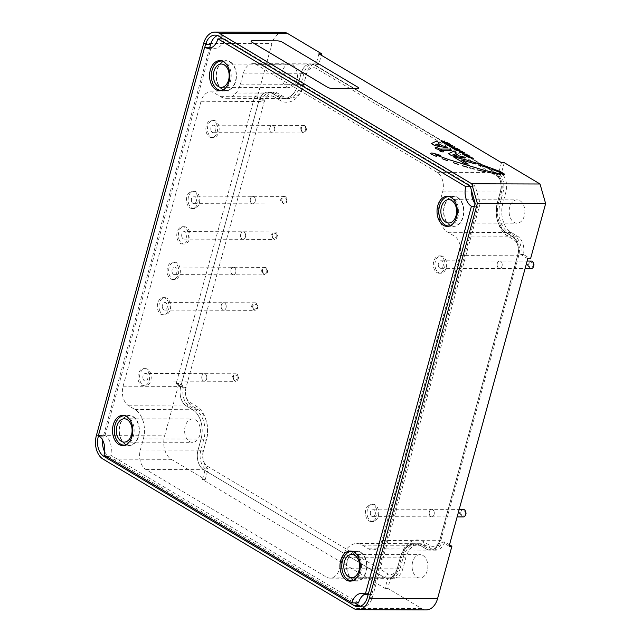 <?xml version="1.0" encoding="UTF-8"?>
<svg xmlns="http://www.w3.org/2000/svg" width="642" height="642" viewBox="0 0 642 642"><rect width="100%" height="100%" fill="white"/><g stroke="black" fill="none" stroke-linecap="round" stroke-linejoin="round"><path stroke-width="0.48" stroke-dasharray="3.21 2.41" d="M443.734 151.648A2.223 0.61 15.3 0 0 442.571 150.75A2.223 0.61 15.3 0 0 440.203 150.236A2.223 0.61 15.3 0 0 439.457 150.477M358.717 88.219A3.764 1.027 15.3 0 0 357.867 87.232L282.456 42.268A3.764 1.027 15.3 0 0 277.32 40.855L252.346 40.775A3.764 1.027 15.3 0 0 251.07 41.184M464.286 154.866C466.285 154.353 468.114 154.81 469.759 156.255M439.329 149.024A2.191 0.602 15.3 0 0 438.173 148.142A2.191 0.602 15.3 0 0 435.846 147.628A2.191 0.602 15.3 0 0 435.099 147.869M439.337 142.829L436.512 141.144L431.376 143.567M438.301 143.423L442.314 145.814L445.363 146.424L447.915 147.949M456.398 153.005L453.573 151.319L448.437 153.735M455.363 153.599L459.375 155.99L462.425 156.592L464.977 158.117M463.131 153.936L466.79 154.208M462.24 153.911L463.644 152.836M459.985 152.571L464.535 152.86M453.469 148.679L457.24 149.907M455.33 148.767L459.11 149.907M456.984 148.647L460.057 150.188M452.466 145.662L446.768 144.691M448.862 145.654L450.002 146.328M444.729 141.047L443.269 141.288C441.279 140.638 440.621 140.678 441.295 141.425M444.079 141.697L443.975 141.24L444.922 142.203L447.129 142.484M443.766 142.901L447.546 144.121M445.636 142.981L449.416 144.129M447.289 142.861L450.363 144.41M454.424 146.833L452.963 147.066C450.973 146.416 450.315 146.464 450.989 147.203M453.774 147.475L453.669 147.026L454.616 147.981L456.823 148.262M461.486 151.384L459.078 152.026M456.398 150.429L462.304 151.528M472.648 158.117L468.499 157.218M468.829 157.097L467.858 157.009M473.298 158.333L469.904 156.825M451.791 150.445L449.504 149.08L440.372 149.056M468.243 164.079L461.133 159.842M504.772 174.263L500.303 171.599L481.331 164.553L465.763 159.802L453.421 156.841M440.621 155.412L433.43 153.261L431.384 153.045L430.373 153.566M435.228 154.754L449.071 159.697L484.79 170.459L499.869 173.813L502.718 173.5M454.135 147.981L452.73 147.973L451.246 146.97M444.433 142.195L443.028 142.195L441.552 141.192M452.819 154.882L456.277 155.541M435.766 144.715L439.224 145.373M469.101 156.03L464.936 155.067M449.119 546.238L442.009 541.992A15.055 10.168 -89.8 0 1 432.933 550.154A15.055 10.168 -89.8 0 1 429.161 549.071L422.909 545.347A22.582 15.256 -89.8 0 0 417.252 543.71A22.582 15.256 -89.8 0 0 403.04 557.866L400.022 568.9L402.799 568.908A15.055 10.168 90.2 0 1 393.321 578.338A15.055 10.168 90.2 0 1 390.689 577.816L387.8 588.393L421.682 608.592A18.064 12.206 -89.8 0 0 426.208 609.9M318.93 53.816L316.041 64.385A15.055 10.168 -89.8 0 0 313.4 63.863A15.055 10.168 -89.8 0 0 303.931 73.3L300.913 84.335A22.582 15.256 -89.8 0 1 286.701 98.483A22.582 15.256 -89.8 0 1 281.036 96.854L274.792 93.13A15.055 10.168 -89.8 0 0 271.02 92.039A15.055 10.168 -89.8 0 0 261.944 100.2L254.834 95.963L176.173 383.491L183.283 387.728A15.055 10.168 -89.8 0 0 189.205 405.993L195.449 409.716A22.582 15.256 -89.8 0 1 203.859 439.096L200.842 450.13A15.055 10.168 -89.8 0 0 205.36 468.957L202.463 479.534L385.023 588.385L387.912 577.808A15.055 10.168 -89.8 0 0 390.553 578.33A15.055 10.168 -89.8 0 0 400.022 568.9M501.482 162.667L498.593 173.236L501.37 173.244A15.055 10.168 90.2 0 1 505.888 192.07L502.871 203.105A22.582 15.256 -89.8 0 0 511.281 232.484L517.524 236.208A15.055 10.168 90.2 0 1 523.439 254.473L530.557 258.718M527.78 258.71L520.67 254.465A15.055 10.168 -89.8 0 0 514.748 236.2L508.504 232.476A22.582 15.256 -89.8 0 1 500.094 203.097L503.111 192.062A15.055 10.168 -89.8 0 0 498.593 173.236M502.02 263.284A3.764 2.544 -89.8 0 0 499.685 260.981A3.764 2.544 -89.8 0 0 497.333 266.205A3.764 2.544 -89.8 0 0 499.661 268.508A3.764 2.544 -89.8 0 0 502.02 263.284A3.764 2.544 90.2 0 1 499.661 268.508A3.764 2.544 90.2 0 1 497.325 266.205A3.764 2.544 90.2 0 1 499.685 260.981A3.764 2.544 90.2 0 1 502.02 263.284M434.088 511.618A3.764 2.544 -89.8 0 0 431.753 509.315A3.764 2.544 -89.8 0 0 429.394 514.539A3.764 2.544 -89.8 0 0 431.729 516.842A3.764 2.544 -89.8 0 0 434.088 511.618A3.764 2.544 90.2 0 1 431.721 516.842A3.764 2.544 90.2 0 1 429.386 514.539A3.764 2.544 90.2 0 1 431.745 509.315A3.764 2.544 90.2 0 1 434.08 511.618M206.62 375.995A3.764 2.544 -89.8 0 0 204.284 373.692A3.764 2.544 -89.8 0 0 201.933 378.916A3.764 2.544 -89.8 0 0 204.26 381.22A3.764 2.544 -89.8 0 0 206.62 375.995A3.764 2.544 90.2 0 1 204.26 381.22A3.764 2.544 90.2 0 1 201.925 378.916A3.764 2.544 90.2 0 1 204.284 373.692A3.764 2.544 90.2 0 1 206.62 375.995M226.032 305.038A3.764 2.544 -89.8 0 0 223.697 302.735A3.764 2.544 -89.8 0 0 221.338 307.959A3.764 2.544 -89.8 0 0 223.673 310.263A3.764 2.544 -89.8 0 0 226.032 305.038A3.764 2.544 90.2 0 1 223.673 310.263A3.764 2.544 90.2 0 1 221.338 307.959A3.764 2.544 90.2 0 1 223.689 302.735A3.764 2.544 90.2 0 1 226.024 305.038M235.734 269.56A3.764 2.544 -89.8 0 0 233.407 267.257A3.764 2.544 -89.8 0 0 231.048 272.481A3.764 2.544 -89.8 0 0 233.383 274.784A3.764 2.544 -89.8 0 0 235.734 269.56A3.764 2.544 90.2 0 1 233.375 274.784A3.764 2.544 90.2 0 1 231.04 272.481A3.764 2.544 90.2 0 1 233.399 267.257A3.764 2.544 90.2 0 1 235.734 269.56M245.445 234.089A3.764 2.544 -89.8 0 0 243.109 231.786A3.764 2.544 -89.8 0 0 240.75 237.01A3.764 2.544 -89.8 0 0 243.085 239.314A3.764 2.544 -89.8 0 0 245.445 234.089A3.764 2.544 90.2 0 1 243.077 239.314A3.764 2.544 90.2 0 1 240.742 237.01A3.764 2.544 90.2 0 1 243.101 231.786A3.764 2.544 90.2 0 1 245.437 234.089M255.147 198.611A3.764 2.544 -89.8 0 0 252.812 196.308A3.764 2.544 -89.8 0 0 250.452 201.532A3.764 2.544 -89.8 0 0 252.787 203.835A3.764 2.544 -89.8 0 0 255.147 198.611A3.764 2.544 90.2 0 1 252.787 203.835A3.764 2.544 90.2 0 1 250.452 201.532A3.764 2.544 90.2 0 1 252.812 196.308A3.764 2.544 90.2 0 1 255.139 198.611M274.559 127.654A3.764 2.544 -89.8 0 0 272.224 125.35A3.764 2.544 -89.8 0 0 269.865 130.575A3.764 2.544 -89.8 0 0 272.2 132.878A3.764 2.544 -89.8 0 0 274.559 127.654M520.67 254.465L523.439 254.473M316.041 64.385L318.809 64.393L321.321 55.236M283.291 32.317A18.064 12.206 -89.8 0 0 271.927 43.632L257.611 95.971L264.721 100.208A15.055 10.168 90.2 0 1 273.797 92.047A15.055 10.168 90.2 0 1 277.569 93.138L283.812 96.862A22.582 15.256 -89.8 0 0 289.478 98.491A22.582 15.256 -89.8 0 0 303.682 84.343L306.707 73.308A15.055 10.168 90.2 0 1 316.177 63.871A15.055 10.168 90.2 0 1 318.809 64.393M385.023 588.385L387.8 588.393M171.358 459.335L205.239 479.542L208.136 468.965A15.055 10.168 90.2 0 1 203.61 450.138L206.636 439.104A22.582 15.256 -89.8 0 0 198.226 409.724L191.982 406.001A15.055 10.168 90.2 0 1 186.06 387.736L178.949 383.499L164.633 435.83A18.064 12.206 -89.8 0 0 171.358 459.335L103.089 459.126M202.463 479.534L205.239 479.542M176.173 383.491L178.949 383.499M254.834 95.963L257.611 95.971M422.918 555.474A11.668 7.881 90.2 0 1 427.692 568.531A11.668 7.881 90.2 0 1 419.916 577.969A11.668 7.881 90.2 0 1 412.076 566.276A11.668 7.881 90.2 0 1 419.996 554.632A11.668 7.881 90.2 0 1 422.918 555.474M449.504 544.817L444.786 542A15.055 10.168 90.2 0 1 435.709 550.162A15.055 10.168 90.2 0 1 431.93 549.079L425.686 545.355A22.582 15.256 -89.8 0 0 420.028 543.718A22.582 15.256 -89.8 0 0 405.816 557.874L402.799 568.908M442.009 541.992L444.786 542M387.912 577.808L390.689 577.816M292.503 65.083A11.668 7.881 90.2 0 1 297.278 78.139A11.668 7.881 90.2 0 1 289.51 87.577A11.668 7.881 90.2 0 1 281.661 75.884A11.668 7.881 90.2 0 1 289.582 64.24A11.668 7.881 90.2 0 1 292.503 65.083M261.944 100.2L264.721 100.208M195.457 419.852A11.668 7.881 90.2 0 1 200.224 432.909A11.668 7.881 90.2 0 1 192.456 442.346A11.668 7.881 90.2 0 1 184.607 430.654A11.668 7.881 90.2 0 1 192.528 419.009A11.668 7.881 90.2 0 1 195.457 419.852M205.36 468.957L208.136 468.965M183.283 387.728L186.06 387.736M519.972 200.713A11.668 7.881 90.2 0 1 524.739 213.77A11.668 7.881 90.2 0 1 516.971 223.207A11.668 7.881 90.2 0 1 509.122 211.515A11.668 7.881 90.2 0 1 517.043 199.871A11.668 7.881 90.2 0 1 519.972 200.713M504.259 162.675L501.37 173.244M204.814 47.211L98.571 435.581M360.451 606.225A15.055 10.168 -89.8 0 0 362.947 606.69A15.055 10.168 -89.8 0 0 372.424 597.253L480.16 203.426L475.216 186.132L223.785 36.217A15.055 10.168 -89.8 0 0 220.013 35.125A15.055 10.168 -89.8 0 0 217.51 35.583M475.216 186.132L470.217 186.116M480.16 203.426L475.168 203.41M104.67 451.695A15.055 10.168 -89.8 0 0 108.851 456.35L354.673 602.918M209.806 47.227L103.242 436.761A15.055 10.168 -89.8 0 0 102.616 440.147M449.657 196.701A14.678 9.919 90.2 0 1 458.661 211.354A14.678 9.919 90.2 0 1 449.561 225.952M450.01 224.957A14.678 9.919 90.2 0 1 444.007 208.53A14.678 9.919 90.2 0 1 453.782 196.661A14.678 9.919 90.2 0 1 463.652 211.37A14.678 9.919 90.2 0 1 453.693 226.016A14.678 9.919 90.2 0 1 450.01 224.957M125.142 415.839A14.678 9.919 90.2 0 1 134.146 430.493A14.678 9.919 90.2 0 1 125.046 445.091M125.495 444.095A14.678 9.919 90.2 0 1 119.492 427.676A14.678 9.919 90.2 0 1 129.267 415.799A14.678 9.919 90.2 0 1 139.137 430.509A14.678 9.919 90.2 0 1 129.178 445.155A14.678 9.919 90.2 0 1 125.495 444.095M133.046 416.514A15.055 10.168 90.2 0 1 139.202 433.358A15.055 10.168 90.2 0 1 129.178 445.532A15.055 10.168 90.2 0 1 119.051 430.445A15.055 10.168 90.2 0 1 129.267 415.422A15.055 10.168 90.2 0 1 133.046 416.514M230.093 61.744A15.055 10.168 90.2 0 1 236.256 78.589A15.055 10.168 90.2 0 1 226.225 90.771A15.055 10.168 90.2 0 1 216.105 75.684A15.055 10.168 90.2 0 1 226.321 60.661A15.055 10.168 90.2 0 1 230.093 61.744M360.507 552.136A15.055 10.168 90.2 0 1 366.662 568.981A15.055 10.168 90.2 0 1 356.639 581.162A15.055 10.168 90.2 0 1 346.511 566.075A15.055 10.168 90.2 0 1 356.735 551.053A15.055 10.168 90.2 0 1 360.507 552.136M457.561 197.375A15.055 10.168 90.2 0 1 463.717 214.219A15.055 10.168 90.2 0 1 453.693 226.393A15.055 10.168 90.2 0 1 443.566 211.306A15.055 10.168 90.2 0 1 453.782 196.283A15.055 10.168 90.2 0 1 457.561 197.375M474.382 206.291L477.977 206.299A15.055 10.168 90.2 0 1 475.096 203.674M470.385 186.702L472.376 186.71L224.451 38.889A15.055 10.168 90.2 0 1 214.982 48.319A15.055 10.168 90.2 0 1 211.708 47.508M471.661 191.155A15.055 10.168 90.2 0 1 472.376 186.71M368.155 594.572L371.758 594.588L477.977 206.299M364.704 594.283A15.055 10.168 90.2 0 1 367.978 593.497A15.055 10.168 90.2 0 1 371.758 594.588M104.036 455.09L110.585 455.106L358.509 602.934M98.435 435.501L104.983 435.517A15.055 10.168 90.2 0 1 110.585 455.106M211.202 47.235L104.983 435.517M223.296 38.881L224.451 38.889M222.188 61.078A14.678 9.919 90.2 0 1 231.2 75.732A14.678 9.919 90.2 0 1 222.1 90.321M222.549 89.334A14.678 9.919 90.2 0 1 216.547 72.907A14.678 9.919 90.2 0 1 226.321 61.03A14.678 9.919 90.2 0 1 236.192 75.748A14.678 9.919 90.2 0 1 226.233 90.394A14.678 9.919 90.2 0 1 222.549 89.334M352.602 551.47A14.678 9.919 90.2 0 1 361.607 566.124A14.678 9.919 90.2 0 1 352.514 580.713M352.964 579.726A14.678 9.919 90.2 0 1 346.953 563.299A14.678 9.919 90.2 0 1 356.727 551.422A14.678 9.919 90.2 0 1 366.606 566.14A14.678 9.919 90.2 0 1 356.639 580.785A14.678 9.919 90.2 0 1 352.964 579.726M528.912 266.302A3.764 2.544 90.2 0 1 531.271 261.077C527.949 262.867 526.817 264.488 527.893 265.957L531.247 268.605A3.764 2.544 90.2 0 1 528.912 266.302M533.767 264.231A0.754 0.506 -89.8 0 0 533.004 265.138A0.754 0.506 -89.8 0 0 533.759 265.467M460.972 514.635A3.764 2.544 90.2 0 1 463.331 509.411C460.009 511.201 458.886 512.83 459.953 514.29L463.307 516.938A3.764 2.544 90.2 0 1 460.972 514.635M465.827 512.565A0.754 0.506 -89.8 0 0 465.073 513.48A0.754 0.506 -89.8 0 0 465.827 513.809M233.511 379.013A3.764 2.544 90.2 0 1 235.871 373.788A3.764 2.544 90.2 0 1 238.399 377.56A3.764 2.544 90.2 0 1 235.847 381.316A3.764 2.544 90.2 0 1 233.511 379.013M237.604 377.849A0.754 0.506 -89.8 0 0 238.479 378.01A0.754 0.506 -89.8 0 0 238.142 376.814A0.754 0.506 -89.8 0 0 237.604 377.849M252.924 308.056A3.764 2.544 90.2 0 1 255.275 302.831A3.764 2.544 90.2 0 1 257.811 306.603A3.764 2.544 90.2 0 1 255.251 310.359A3.764 2.544 90.2 0 1 252.924 308.056M257.017 306.9A0.754 0.506 -89.8 0 0 257.891 307.061A0.754 0.506 -89.8 0 0 257.554 305.857A0.754 0.506 -89.8 0 0 257.017 306.9M262.626 272.585A3.764 2.544 90.2 0 1 264.986 267.361A3.764 2.544 90.2 0 1 267.513 271.133A3.764 2.544 90.2 0 1 264.961 274.888A3.764 2.544 90.2 0 1 262.626 272.585M266.719 271.422A0.754 0.506 -89.8 0 0 267.594 271.582A0.754 0.506 -89.8 0 0 267.257 270.378A0.754 0.506 -89.8 0 0 266.719 271.422M272.328 237.107A3.764 2.544 90.2 0 1 274.688 231.882A3.764 2.544 90.2 0 1 277.224 235.654A3.764 2.544 90.2 0 1 274.664 239.41A3.764 2.544 90.2 0 1 272.328 237.107M276.429 235.943A0.754 0.506 -89.8 0 0 277.304 236.104A0.754 0.506 -89.8 0 0 276.959 234.908A0.754 0.506 -89.8 0 0 276.429 235.943M282.039 201.628A3.764 2.544 90.2 0 1 284.39 196.404A3.764 2.544 90.2 0 1 286.926 200.176A3.764 2.544 90.2 0 1 284.374 203.931A3.764 2.544 90.2 0 1 282.039 201.628M286.131 200.465A0.754 0.506 -89.8 0 0 287.006 200.633A0.754 0.506 -89.8 0 0 286.669 199.429A0.754 0.506 -89.8 0 0 286.131 200.465M301.443 130.679A3.764 2.544 90.2 0 1 303.802 125.455A3.764 2.544 90.2 0 1 306.338 129.227A3.764 2.544 90.2 0 1 303.778 132.982A3.764 2.544 90.2 0 1 301.443 130.679M305.544 129.515A0.754 0.506 -89.8 0 0 306.419 129.676A0.754 0.506 -89.8 0 0 306.073 128.472A0.754 0.506 -89.8 0 0 305.544 129.515M273.829 96.629L280.072 100.353A26.354 17.807 -89.8 0 0 303.265 85.739L306.282 74.705A11.283 7.624 90.2 0 1 316.217 68.453L496.547 175.972A11.283 7.624 90.2 0 1 500.744 190.658L497.727 201.692A26.354 17.807 -89.8 0 0 507.541 235.975L513.785 239.699A11.283 7.624 90.2 0 1 517.99 254.384L440.035 539.312A11.283 7.624 90.2 0 1 430.108 545.572L423.864 541.848A26.354 17.807 -89.8 0 0 400.672 556.453L397.655 567.488A11.283 7.624 90.2 0 1 387.728 573.747L207.398 466.22A11.283 7.624 90.2 0 1 203.193 451.543L206.21 440.508A26.354 17.807 -89.8 0 0 196.404 406.217L190.152 402.494A11.283 7.624 90.2 0 1 185.955 387.816L263.902 102.88A11.283 7.624 90.2 0 1 273.829 96.629A3.764 2.576 120.8 0 0 272.986 93.387A3.764 2.576 120.8 0 0 272.015 93.13L278.211 96.846A22.582 15.256 -89.8 0 0 283.868 98.475A22.582 15.256 -89.8 0 0 298.081 84.327L301.098 73.292A15.055 10.168 90.2 0 1 310.576 63.855A15.055 10.168 90.2 0 1 314.347 64.946L494.677 172.465A15.055 10.168 90.2 0 1 500.278 192.054L497.261 203.089A22.582 15.256 -89.8 0 0 505.671 232.468L511.915 236.192A15.055 10.168 90.2 0 1 517.524 255.781L439.577 540.708A15.055 10.168 90.2 0 1 430.1 550.146A15.055 10.168 90.2 0 1 426.328 549.054L420.085 545.331A22.582 15.256 -89.8 0 0 414.419 543.702A22.582 15.256 -89.8 0 0 400.207 557.85L397.189 568.884A15.055 10.168 90.2 0 1 387.72 578.322A15.055 10.168 90.2 0 1 383.948 577.238L203.61 469.711A15.055 10.168 90.2 0 1 198.009 450.122L201.026 439.088A22.582 15.256 -89.8 0 0 192.616 409.708L186.373 405.985A15.055 10.168 90.2 0 1 180.771 386.396L258.718 101.468A15.055 10.168 90.2 0 1 268.187 92.031A15.055 10.168 90.2 0 1 271.967 93.122A15.047 10.168 -89.8 0 0 268.187 92.039A15.047 10.168 -89.8 0 0 258.718 101.468L180.771 386.396A15.047 10.168 -89.8 0 0 186.373 405.977L192.624 409.7A22.59 15.264 90.2 0 1 201.034 439.096L198.017 450.13A15.047 10.168 -89.8 0 0 203.618 469.703L383.948 577.23A15.047 10.168 -89.8 0 0 387.72 578.314A15.047 10.168 -89.8 0 0 397.189 568.884L400.207 557.85A22.59 15.264 90.2 0 1 414.419 543.694A22.59 15.264 90.2 0 1 420.085 545.331L426.328 549.054A15.047 10.168 -89.8 0 0 430.1 550.138A15.047 10.168 -89.8 0 0 439.569 540.708L517.516 255.781A15.047 10.168 -89.8 0 0 511.915 236.2L505.671 232.476A22.59 15.264 90.2 0 1 497.261 203.089L500.278 192.054A15.047 10.168 -89.8 0 0 494.677 172.473L314.347 64.954A15.047 10.168 -89.8 0 0 310.576 63.863A15.047 10.168 -89.8 0 0 301.106 73.292L298.089 84.327A22.59 15.264 90.2 0 1 283.868 98.483A22.59 15.264 90.2 0 1 278.211 96.854L271.959 93.13L214.3 92.938L220.543 96.661A22.582 15.256 -89.8 0 0 226.201 98.298A22.582 15.256 -89.8 0 0 240.413 84.142L243.43 73.108A15.055 10.168 90.2 0 1 252.908 63.678A15.055 10.168 90.2 0 1 256.68 64.762L437.009 172.289A15.055 10.168 90.2 0 1 442.619 191.878L439.601 202.912A22.582 15.256 -89.8 0 0 448.004 232.292L454.255 236.015A15.055 10.168 90.2 0 1 459.857 255.604L381.91 540.532A15.055 10.168 90.2 0 1 372.432 549.969A15.055 10.168 90.2 0 1 368.66 548.878L362.417 545.154A22.582 15.256 -89.8 0 0 356.759 543.525A22.582 15.256 -89.8 0 0 342.547 557.673L339.53 568.708A15.055 10.168 90.2 0 1 330.052 578.145A15.055 10.168 90.2 0 1 326.28 577.054L145.951 469.535A15.055 10.168 90.2 0 1 140.341 449.946L143.359 438.911A22.582 15.256 -89.8 0 0 134.956 409.532L128.705 405.8A15.055 10.168 90.2 0 1 123.103 386.219L201.05 101.284A15.055 10.168 90.2 0 1 210.528 91.854A15.055 10.168 90.2 0 1 214.3 92.938M210.977 130.39A3.764 2.544 -89.8 0 0 213.313 132.693A3.764 2.544 -89.8 0 0 215.873 128.938A3.764 2.544 -89.8 0 0 213.337 125.166A3.764 2.544 -89.8 0 0 210.977 130.39M274.551 127.654A3.764 2.544 90.2 0 1 272.192 132.878A3.764 2.544 90.2 0 1 269.865 130.575A3.764 2.544 90.2 0 1 272.216 125.35A3.764 2.544 90.2 0 1 274.551 127.654M191.573 201.347A3.764 2.544 -89.8 0 0 193.908 203.65A3.764 2.544 -89.8 0 0 196.46 199.895A3.764 2.544 -89.8 0 0 193.924 196.123A3.764 2.544 -89.8 0 0 191.573 201.347M181.863 236.826A3.764 2.544 -89.8 0 0 184.198 239.129A3.764 2.544 -89.8 0 0 186.75 235.373A3.764 2.544 -89.8 0 0 184.222 231.602A3.764 2.544 -89.8 0 0 181.863 236.826M172.16 272.296A3.764 2.544 -89.8 0 0 174.496 274.599A3.764 2.544 -89.8 0 0 177.048 270.844A3.764 2.544 -89.8 0 0 174.52 267.072A3.764 2.544 -89.8 0 0 172.16 272.296M162.45 307.775A3.764 2.544 -89.8 0 0 164.785 310.078A3.764 2.544 -89.8 0 0 167.345 306.322A3.764 2.544 -89.8 0 0 164.809 302.551A3.764 2.544 -89.8 0 0 162.45 307.775M143.046 378.732A3.764 2.544 -89.8 0 0 145.381 381.035A3.764 2.544 -89.8 0 0 147.933 377.279A3.764 2.544 -89.8 0 0 145.405 373.508A3.764 2.544 -89.8 0 0 143.046 378.732M370.506 514.354A3.764 2.544 -89.8 0 0 372.841 516.658A3.764 2.544 -89.8 0 0 375.393 512.902A3.764 2.544 -89.8 0 0 372.866 509.13A3.764 2.544 -89.8 0 0 370.506 514.354M438.446 266.021A3.764 2.544 -89.8 0 0 440.781 268.324A3.764 2.544 -89.8 0 0 443.333 264.568A3.764 2.544 -89.8 0 0 440.805 260.796A3.764 2.544 -89.8 0 0 438.446 266.021M207.928 132.292A8.659 5.85 -89.8 0 0 213.296 137.589A8.659 5.85 -89.8 0 0 219.179 128.954A8.659 5.85 -89.8 0 0 213.353 120.279A8.659 5.85 -89.8 0 0 207.928 132.292M217.116 125.567A8.659 5.85 -89.8 0 0 211.748 120.271A8.659 5.85 -89.8 0 0 206.323 132.284A8.659 5.85 -89.8 0 0 211.691 137.589A8.659 5.85 -89.8 0 0 217.116 125.567M188.523 203.249A8.659 5.85 -89.8 0 0 193.892 208.546A8.659 5.85 -89.8 0 0 199.766 199.903A8.659 5.85 -89.8 0 0 193.94 191.228A8.659 5.85 -89.8 0 0 188.523 203.249M197.704 196.524A8.659 5.85 -89.8 0 0 192.335 191.228A8.659 5.85 -89.8 0 0 186.91 203.241A8.659 5.85 -89.8 0 0 192.279 208.538A8.659 5.85 -89.8 0 0 197.704 196.524M178.813 238.72A8.659 5.85 -89.8 0 0 184.182 244.016A8.659 5.85 -89.8 0 0 190.056 235.381A8.659 5.85 -89.8 0 0 184.238 226.706A8.659 5.85 -89.8 0 0 178.813 238.72M187.994 231.995A8.659 5.85 -89.8 0 0 182.625 226.698A8.659 5.85 -89.8 0 0 177.208 238.72A8.659 5.85 -89.8 0 0 182.577 244.016A8.659 5.85 -89.8 0 0 187.994 231.995M169.111 274.198A8.659 5.85 -89.8 0 0 174.48 279.495A8.659 5.85 -89.8 0 0 180.354 270.86A8.659 5.85 -89.8 0 0 174.536 262.185A8.659 5.85 -89.8 0 0 169.111 274.198M178.291 267.473A8.659 5.85 -89.8 0 0 172.923 262.177A8.659 5.85 -89.8 0 0 167.498 274.19A8.659 5.85 -89.8 0 0 172.867 279.495A8.659 5.85 -89.8 0 0 178.291 267.473M159.401 309.677A8.659 5.85 -89.8 0 0 164.769 314.973A8.659 5.85 -89.8 0 0 170.652 306.33A8.659 5.85 -89.8 0 0 164.825 297.655A8.659 5.85 -89.8 0 0 159.401 309.677M168.589 302.952A8.659 5.85 -89.8 0 0 163.22 297.655A8.659 5.85 -89.8 0 0 157.796 309.669A8.659 5.85 -89.8 0 0 163.164 314.965A8.659 5.85 -89.8 0 0 168.589 302.952M139.996 380.626A8.659 5.85 -89.8 0 0 145.365 385.922A8.659 5.85 -89.8 0 0 151.239 377.287A8.659 5.85 -89.8 0 0 145.413 368.612A8.659 5.85 -89.8 0 0 139.996 380.626M149.177 373.901A8.659 5.85 -89.8 0 0 143.808 368.604A8.659 5.85 -89.8 0 0 138.383 380.626A8.659 5.85 -89.8 0 0 143.752 385.922A8.659 5.85 -89.8 0 0 149.177 373.901M367.457 516.256A8.659 5.85 -89.8 0 0 372.825 521.553A8.659 5.85 -89.8 0 0 378.7 512.91A8.659 5.85 -89.8 0 0 372.882 504.235A8.659 5.85 -89.8 0 0 367.457 516.256M376.637 509.531A8.659 5.85 -89.8 0 0 371.269 504.235A8.659 5.85 -89.8 0 0 365.844 516.248A8.659 5.85 -89.8 0 0 371.212 521.545A8.659 5.85 -89.8 0 0 376.637 509.531M435.396 267.923A8.659 5.85 -89.8 0 0 440.765 273.219A8.659 5.85 -89.8 0 0 446.639 264.576A8.659 5.85 -89.8 0 0 440.813 255.901A8.659 5.85 -89.8 0 0 435.396 267.923M444.577 261.198A8.659 5.85 -89.8 0 0 439.208 255.901A8.659 5.85 -89.8 0 0 433.783 267.915A8.659 5.85 -89.8 0 0 439.152 273.211A8.659 5.85 -89.8 0 0 444.577 261.198M514.748 236.2L517.524 236.208M508.504 232.476L511.281 232.484M500.094 203.097L502.871 203.105M503.111 192.062L505.888 192.07M303.931 73.3L306.707 73.308M300.913 84.335L303.682 84.343M281.036 96.854L283.812 96.862M274.792 93.13L277.569 93.138M421.682 608.592L353.413 608.383M96.364 435.621L164.633 435.83M203.658 43.423L271.927 43.632M223.785 36.217L218.794 36.201M372.424 597.253L367.425 597.245M108.851 456.35L106.139 456.342M103.242 436.761L100.08 436.753M429.161 549.071L431.93 549.079M422.909 545.347L425.686 545.355M403.04 557.866L405.816 557.874M200.842 450.13L203.61 450.138M203.859 439.096L206.636 439.104M195.449 409.716L198.226 409.724M189.205 405.993L191.982 406.001M220.543 96.661L278.259 96.854A3.764 2.576 -59.2 0 1 279.23 97.111A3.764 2.576 -59.2 0 1 280.072 100.353M201.05 101.284L258.774 101.468L180.819 386.396A15.047 10.168 -89.8 0 0 186.429 405.977L192.672 409.7A22.59 15.264 90.2 0 1 201.082 439.096L198.065 450.13A15.047 10.168 -89.8 0 0 203.666 469.703L383.996 577.23A15.047 10.168 -89.8 0 0 387.768 578.314A15.047 10.168 -89.8 0 0 397.238 568.884L400.255 557.85A22.59 15.264 90.2 0 1 414.467 543.694A22.59 15.264 90.2 0 1 420.133 545.331L426.376 549.054A3.764 2.576 120.8 0 0 430.108 545.572M240.413 84.142L298.137 84.327A3.764 1.027 -164.7 0 1 303.265 85.739M243.43 73.108L301.154 73.292A3.764 1.027 -164.7 0 1 306.282 74.705M128.705 405.8L186.429 405.977A3.764 2.576 -59.2 0 0 190.152 402.494M123.103 386.219L180.819 386.396A3.764 1.027 15.3 0 1 185.955 387.816M256.68 64.762L314.395 64.954A3.764 2.576 -59.2 0 1 315.366 65.211A3.764 2.576 -59.2 0 1 316.217 68.453M134.956 409.532L192.616 409.708M437.009 172.289L494.725 172.473A3.764 2.576 -59.2 0 1 495.696 172.73A3.764 2.576 -59.2 0 1 496.547 175.972M143.359 438.911L201.082 439.096A3.764 1.027 15.3 0 1 206.21 440.508M442.619 191.878L500.327 192.054A3.764 1.027 15.3 0 0 501.603 191.637A3.764 1.027 15.3 0 0 500.744 190.658M140.341 449.946L198.065 450.13A3.764 1.027 15.3 0 1 203.193 451.543M439.601 202.912L497.309 203.089A3.764 1.027 15.3 0 0 498.585 202.671A3.764 1.027 15.3 0 0 497.727 201.692M145.951 469.535L203.61 469.711M448.004 232.292L505.719 232.476A3.764 2.576 -59.2 0 1 506.69 232.733A3.764 2.576 -59.2 0 1 507.541 235.975M454.255 236.015L511.915 236.192M339.53 568.708L397.238 568.884A3.764 1.027 -164.7 0 0 398.513 568.475C396.876 574.438 393.297 577.72 387.768 578.314L330.052 578.145M326.28 577.054L383.996 577.23A3.764 2.576 -59.2 0 0 387.728 573.747M459.857 255.604L517.564 255.781A3.764 1.027 15.3 0 0 518.84 255.364A3.764 1.027 15.3 0 0 517.99 254.384M342.547 557.673L400.255 557.85A3.764 1.027 -164.7 0 0 401.531 557.441L398.513 568.475A3.764 1.027 -164.7 0 0 397.655 567.488M381.91 540.532L439.618 540.708A3.764 1.027 15.3 0 0 440.893 540.299A3.764 1.027 15.3 0 0 440.035 539.312M362.417 545.154L420.133 545.331A3.764 2.576 -59.2 0 0 423.864 541.848M368.66 548.878L426.376 549.054A15.047 10.168 -89.8 0 0 430.148 550.138A15.047 10.168 -89.8 0 0 439.618 540.708L517.564 255.781A15.047 10.168 -89.8 0 0 511.963 236.2A3.764 2.576 -59.2 0 1 512.934 236.457A3.764 2.576 -59.2 0 1 513.785 239.699M400.672 556.453A3.764 1.027 -164.7 0 1 401.531 557.441C404.645 549.801 405.816 545.098 414.467 543.694L356.759 543.525M511.915 236.2L505.719 232.476A22.59 15.264 90.2 0 1 497.309 203.089L500.327 192.054A15.047 10.168 -89.8 0 0 494.725 172.473L314.395 64.954A15.047 10.168 -89.8 0 0 310.624 63.863A15.047 10.168 -89.8 0 0 301.154 73.292L298.137 84.327A22.59 15.264 90.2 0 1 283.916 98.483A22.59 15.264 90.2 0 1 278.259 96.854L272.015 93.13A15.047 10.168 -89.8 0 0 268.236 92.039A15.047 10.168 -89.8 0 0 258.774 101.468A3.764 1.027 15.3 0 1 263.902 102.88M207.398 466.22A3.764 2.576 -59.2 0 1 203.666 469.703L203.618 469.703M196.404 406.217A3.764 2.576 -59.2 0 1 192.672 409.7L192.624 409.7M313.4 63.863L316.177 63.871M286.701 98.483L289.478 98.491M351.655 577.76L419.916 577.969M351.728 554.423L419.996 554.632M221.241 87.368L289.51 87.577M221.313 64.031L289.582 64.24M124.187 442.129L192.456 442.346M124.267 418.793L192.528 419.009M448.71 222.991L516.971 223.207M448.782 199.654L517.043 199.871M220.013 35.125L215.014 35.109M362.947 606.69L357.955 606.674M453.782 196.661L449.496 196.645M453.693 226.016L449.4 226.008M129.267 415.799L124.981 415.783M129.178 445.155L124.885 445.147M122.622 445.516L129.178 445.532M122.718 415.406L129.267 415.422M219.676 90.747L226.225 90.771M219.773 60.637L226.321 60.661M350.091 581.138L356.639 581.162M350.187 551.029L356.735 551.053M447.145 226.377L453.693 226.393M447.233 196.267L453.782 196.283M361.43 593.473L367.978 593.497M208.433 48.302L214.982 48.319M226.321 61.03L222.028 61.022M226.233 90.394L221.939 90.378M356.727 551.422L352.442 551.414M356.639 580.785L352.354 580.769M440.781 268.324L525.076 268.589M440.805 260.796L527.13 261.061M533.687 264.311C532.587 260.845 527.588 263.525 528.831 265.371C529.931 268.846 534.922 266.141 533.687 264.311M431.729 516.842L457.136 516.922M372.866 509.13L459.199 509.403M465.747 512.653C464.656 509.186 459.648 511.867 460.892 513.704C461.999 517.179 466.991 514.475 465.747 512.653M145.381 381.035L235.847 381.316L232.492 378.66C231.417 377.199 232.548 375.578 235.871 373.788L145.405 373.508M238.286 377.023C237.187 373.556 232.187 376.236 233.431 378.082C234.531 381.549 239.522 378.852 238.286 377.023M164.785 310.078L255.251 310.359L251.897 307.711C250.829 306.25 251.953 304.621 255.275 302.831L164.809 302.551M257.691 306.073C256.599 302.607 251.6 305.287 252.836 307.125C253.943 310.6 258.935 307.895 257.691 306.073M174.496 274.599L264.961 274.888L261.607 272.232C260.532 270.772 261.663 269.142 264.986 267.361L174.52 267.072M267.401 270.595C266.31 267.128 261.302 269.809 262.546 271.654C263.645 275.121 268.645 272.425 267.401 270.595M184.198 239.129L274.664 239.41L271.309 236.754C270.242 235.293 271.365 233.672 274.688 231.882L184.222 231.602M277.103 235.116C276.012 231.65 271.004 234.33 272.248 236.176C273.356 239.643 278.347 236.946 277.103 235.116M193.908 203.65L284.374 203.931L281.011 201.283C279.944 199.814 281.068 198.193 284.39 196.404L193.924 196.123M286.813 199.638C285.714 196.171 280.714 198.851 281.958 200.697C283.058 204.172 288.049 201.468 286.813 199.638M213.313 132.693L303.778 132.982L300.424 130.326C299.357 128.865 300.48 127.236 303.802 125.455L213.337 125.166M306.218 128.689C305.127 125.222 300.127 127.902 301.363 129.748C302.47 133.215 307.462 130.519 306.218 128.689M432.933 550.154L435.709 550.162M417.252 543.71L420.028 543.718M390.553 578.33L393.321 578.338M271.02 92.039L273.797 92.047M210.528 91.854L268.187 92.031L272.986 93.387L279.23 97.111L283.916 98.483L226.201 98.298M252.908 63.678L310.576 63.855M372.432 549.969L430.148 550.138C435.404 549.777 438.984 546.494 440.893 540.299L518.84 255.364C520.59 247.042 518.624 240.742 512.934 236.457L506.69 232.733C499.845 229.33 495.014 214.276 498.585 202.671L501.603 191.637C503.352 183.315 501.378 177.007 495.696 172.73L315.366 65.211L310.576 63.863M372.841 516.658L431.721 516.842M211.691 137.589L213.296 137.589M211.748 120.271L213.353 120.279M192.279 208.538L193.892 208.546M192.335 191.228L193.94 191.228M182.577 244.016L184.182 244.016M182.625 226.698L184.238 226.706M172.867 279.495L174.48 279.495M172.923 262.177L174.536 262.185M163.164 314.965L164.769 314.973M163.22 297.655L164.825 297.655M143.752 385.922L145.365 385.922M143.808 368.604L145.413 368.612M371.212 521.545L372.825 521.553M371.269 504.235L372.882 504.235M439.152 273.211L440.765 273.219M439.208 255.901L440.813 255.901"/><path stroke-width="0.96" d="M440.203 150.228A2.223 0.61 -164.7 0 1 442.571 150.742A2.223 0.61 -164.7 0 1 443.734 151.648A2.223 0.61 -164.7 0 1 441.439 151.648A2.223 0.61 -164.7 0 1 439.457 150.477A2.223 0.61 -164.7 0 1 440.203 150.228M439.457 150.477L439.457 150.477A2.223 0.61 15.3 0 0 441.431 151.648A2.223 0.61 15.3 0 0 443.734 151.648L443.734 151.648M501.482 162.667L318.93 53.816L321.706 53.824L287.825 33.617A18.064 12.206 -89.8 0 0 283.291 32.317L215.03 32.1A18.064 12.206 90.2 0 1 219.556 33.408L471.766 183.789L540.026 183.997L504.259 162.675L501.482 162.667M357.45 88.628A3.764 1.027 15.3 0 0 358.717 88.219L358.726 88.211A3.764 1.027 -164.7 0 1 357.45 88.62L332.476 88.548L357.45 88.62M327.34 87.135A3.764 1.027 15.3 0 0 332.468 88.556A3.764 1.027 -164.7 0 1 327.34 87.135L251.929 42.163L327.34 87.135M251.07 41.192L251.07 41.184A3.764 1.027 15.3 0 0 251.07 41.192A3.764 1.027 15.3 0 0 251.929 42.171A3.764 1.027 -164.7 0 1 251.07 41.184A3.764 1.027 -164.7 0 1 252.346 40.767L277.32 40.847A3.764 1.027 -164.7 0 1 282.456 42.26L357.867 87.224A3.764 1.027 -164.7 0 1 358.726 88.211M469.759 156.255L469.759 156.255C468.821 156.792 467.216 156.56 464.936 155.557L464.286 154.858C466.285 154.345 468.114 154.81 469.759 156.255L469.759 156.255C468.821 156.792 467.216 156.56 464.936 155.557L464.286 154.858M435.099 147.869L435.099 147.869A2.191 0.602 15.3 0 0 437.058 149.032A2.191 0.602 15.3 0 0 439.329 149.024L439.329 149.024A2.191 0.602 -164.7 0 1 437.058 149.024A2.191 0.602 -164.7 0 1 435.099 147.869A2.191 0.602 -164.7 0 1 435.846 147.628A2.191 0.602 -164.7 0 1 438.173 148.133A2.191 0.602 -164.7 0 1 439.329 149.024L439.329 149.024M431.376 143.567L434.843 145.63L447.915 147.949L434.843 145.63L431.376 143.559L436.512 141.144L439.337 142.829L438.301 143.423L439.337 142.829M448.437 153.735L451.904 155.805L464.977 158.117L451.904 155.805L448.437 153.735L453.573 151.311L456.398 152.997L455.363 153.59L456.398 152.997M464.535 152.86L463.139 153.936L466.79 154.2L462.705 154.192L462.24 153.911L463.644 152.836L459.985 152.571L464.07 152.579L464.535 152.86L463.131 153.936M457.24 149.907L455.33 148.767L459.11 149.907L457.473 148.647L460.057 150.188L455.972 150.18L453.469 148.679L455.997 149.899L457.248 149.907L455.33 148.767M446.768 144.691L449.52 146.328L446.768 144.683L448.397 145.373L452 145.381L448.862 145.646L452.466 145.662M441.295 141.425L443.044 142.468L447.129 142.484L443.044 142.468L441.295 141.417C440.621 140.678 441.279 140.63 443.269 141.28L444.729 141.047M443.975 141.24L444.922 142.195L447.129 142.476M447.546 144.121L445.636 142.981L449.416 144.129L447.771 142.861L450.363 144.402L446.278 144.394L443.766 142.901L446.302 144.121L447.546 144.121L445.636 142.981M450.989 147.203L452.738 148.246L456.823 148.262L452.738 148.246L450.989 147.203C450.315 146.456 450.973 146.416 452.963 147.066L454.424 146.833M453.669 147.018L454.616 147.981L456.823 148.262M461.478 151.384L456.398 150.429L461.831 151.239L462.304 151.528L459.568 152.323L459.078 152.026L461.486 151.384L456.398 150.429M469.904 156.825L472.648 158.117L467.858 157.009L473.298 158.341L469.912 156.825L472.648 158.117M440.372 149.056L442.651 150.413L451.791 150.445L442.651 150.413L440.372 149.056L449.504 149.08L451.791 150.445M491.684 169.191L502.71 173.5L491.684 169.191M489.533 168.421L487.286 167.658L489.533 168.421M486.211 167.273L478.242 164.817L486.211 167.273M475.385 163.943L466.87 161.479L475.385 163.943M463.997 160.66L466.87 161.479L463.997 160.652M462.625 160.219L463.404 160.492L462.625 160.219M461.133 159.842L468.243 164.079L465.105 163.798L453.421 156.833L465.105 163.798L468.243 164.079M504.572 174.584L504.09 174.744L504.572 174.584M503.32 174.801L502.14 174.793L503.32 174.793M500.872 174.736L499.516 174.568L500.872 174.736M498.08 174.351L493.899 173.573L498.08 174.343M491.876 173.139L493.899 173.581L491.876 173.139M488.53 172.481L489.934 172.81L488.53 172.473M486.002 171.928L484.71 171.599L486.002 171.928M483.691 171.382L481.476 170.884L483.691 171.382M480.465 170.668L478.964 170.282L480.465 170.668M477.359 169.897L478.964 170.282L477.359 169.897M474.277 169.079L472.689 168.637L474.277 169.079M471.076 168.26L469.398 167.763L471.076 168.252M467.809 167.329L464.054 166.23L467.809 167.321M462.184 165.636L464.054 166.238L462.192 165.628M458.661 164.488L456.791 163.879L458.661 164.48M453.284 162.683L456.791 163.887L453.284 162.683M447.739 160.717L444.914 159.73L447.739 160.717M442.105 158.694L444.914 159.73L442.105 158.694M436.632 156.512L433.96 155.364L436.632 156.512M431.408 154.232L433.96 155.372L431.4 154.232M436.191 154.65L440.621 155.412L436.191 154.65M435.228 154.754L449.071 159.697L484.79 170.459L499.869 173.805L502.718 173.5M430.373 153.566L431.384 153.037L433.43 153.261L440.621 155.412M453.421 156.841L465.763 159.794L481.331 164.553L500.303 171.591L504.772 174.263M467.858 157.009L473.298 158.341M459.078 152.026L462.304 151.528M454.135 147.981L453.292 147.475C451.824 146.777 451.27 146.721 451.615 147.307L452.73 147.973L454.135 147.981L453.292 147.475C451.824 146.777 451.27 146.721 451.607 147.307L451.246 146.97M450.363 144.41L446.278 144.394L443.766 142.901M449.416 144.129L447.289 142.861M444.433 142.195L443.59 141.697C442.129 140.991 441.568 140.935 441.913 141.529L443.028 142.195L444.433 142.195L443.59 141.697C442.129 140.999 441.568 140.943 441.913 141.529L441.552 141.192M450.002 146.328L448.862 145.646M460.057 150.188L455.972 150.172L453.469 148.679M459.11 149.907L456.992 148.647M463.644 152.836L459.985 152.563M466.79 154.208L462.24 153.911M464.977 158.117L462.425 156.592L459.375 155.99L455.363 153.59M452.819 154.882L456.285 155.549L453.998 154.184L452.819 154.882L453.998 154.184L456.277 155.541M447.915 147.949L445.363 146.424L442.314 145.814L438.301 143.423M435.766 144.715L439.224 145.373L436.945 144.017L435.766 144.715L436.945 144.017L439.216 145.373M465.354 155.533L464.936 155.067C466.405 154.65 467.785 154.971 469.101 156.03L465.354 155.533M464.936 155.067C466.397 154.658 467.785 154.979 469.101 156.03M471.766 183.789L477.367 203.378L369.31 598.368A18.064 12.206 90.2 0 1 357.947 609.683L426.208 609.9A18.064 12.206 -89.8 0 0 437.579 598.577L451.896 546.246L449.119 546.238L527.78 258.71L530.557 258.718L545.636 203.586L540.026 183.997M357.947 609.683A18.064 12.206 90.2 0 1 353.413 608.383L103.089 459.126A18.064 12.206 90.2 0 1 96.364 435.621L203.658 43.423A18.064 12.206 90.2 0 1 215.03 32.1M477.367 203.378L545.636 203.586M451.896 546.246L449.504 544.817M354.649 555.266A11.668 7.881 -89.8 0 0 351.728 554.423A11.668 7.881 -89.8 0 0 343.96 563.861A11.668 7.881 -89.8 0 0 348.726 576.917A11.668 7.881 -89.8 0 0 351.655 577.76A11.668 7.881 -89.8 0 0 359.424 568.322A11.668 7.881 -89.8 0 0 354.649 555.266M321.321 55.236L321.706 53.824M224.243 64.874A11.668 7.881 -89.8 0 0 221.313 64.031A11.668 7.881 -89.8 0 0 213.545 73.469A11.668 7.881 -89.8 0 0 218.32 86.526A11.668 7.881 -89.8 0 0 221.241 87.368A11.668 7.881 -89.8 0 0 229.017 77.931A11.668 7.881 -89.8 0 0 224.243 64.874M127.188 419.635A11.668 7.881 -89.8 0 0 124.267 418.793A11.668 7.881 -89.8 0 0 116.491 428.23A11.668 7.881 -89.8 0 0 121.266 441.287A11.668 7.881 -89.8 0 0 124.187 442.129A11.668 7.881 -89.8 0 0 131.963 432.692A11.668 7.881 -89.8 0 0 127.188 419.635M451.703 200.497A11.668 7.881 -89.8 0 0 448.782 199.654A11.668 7.881 -89.8 0 0 441.006 209.091A11.668 7.881 -89.8 0 0 445.781 222.148A11.668 7.881 -89.8 0 0 448.71 222.991A11.668 7.881 -89.8 0 0 456.478 213.553A11.668 7.881 -89.8 0 0 451.703 200.497M98.571 435.581L98.25 436.745A15.055 10.168 -89.8 0 0 103.86 456.334L354.175 605.591A15.055 10.168 -89.8 0 0 357.955 606.674A15.055 10.168 -89.8 0 0 367.425 597.245L475.168 203.41L470.217 186.116L218.794 36.201A15.055 10.168 -89.8 0 0 215.014 35.109A15.055 10.168 -89.8 0 0 205.544 44.547L204.814 47.211M217.51 35.583A15.055 10.168 -89.8 0 0 210.536 44.563L209.806 47.227M354.673 602.918L359.175 605.607A15.055 10.168 -89.8 0 0 360.451 606.225M102.616 440.147A15.055 10.168 -89.8 0 0 104.67 451.695M449.561 225.952A14.678 9.919 90.2 0 1 448.694 226A14.678 9.919 90.2 0 1 445.018 224.941A14.678 9.919 90.2 0 1 439.016 208.522A14.678 9.919 90.2 0 1 448.79 196.645A14.678 9.919 90.2 0 1 449.657 196.701M125.046 445.091A14.678 9.919 90.2 0 1 124.179 445.139A14.678 9.919 90.2 0 1 120.503 444.079A14.678 9.919 90.2 0 1 114.501 427.66A14.678 9.919 90.2 0 1 124.275 415.783A14.678 9.919 90.2 0 1 125.142 415.839M126.49 416.489A15.055 10.168 90.2 0 1 132.653 433.334A15.055 10.168 90.2 0 1 122.622 445.516A15.055 10.168 90.2 0 1 112.502 430.429A15.055 10.168 90.2 0 1 122.718 415.406A15.055 10.168 90.2 0 1 126.49 416.489M223.544 61.728A15.055 10.168 90.2 0 1 229.708 78.573A15.055 10.168 90.2 0 1 219.676 90.747A15.055 10.168 90.2 0 1 209.557 75.66A15.055 10.168 90.2 0 1 219.773 60.637A15.055 10.168 90.2 0 1 223.544 61.728M353.959 552.12A15.055 10.168 90.2 0 1 360.114 568.964A15.055 10.168 90.2 0 1 350.091 581.138A15.055 10.168 90.2 0 1 339.963 566.051A15.055 10.168 90.2 0 1 350.187 551.029A15.055 10.168 90.2 0 1 353.959 552.12M451.013 197.351A15.055 10.168 90.2 0 1 457.168 214.195A15.055 10.168 90.2 0 1 447.145 226.377A15.055 10.168 90.2 0 1 437.017 211.29A15.055 10.168 90.2 0 1 447.233 196.267A15.055 10.168 90.2 0 1 451.013 197.351M471.429 206.275A15.055 10.168 90.2 0 1 465.819 186.694L217.903 38.865A15.055 10.168 90.2 0 1 208.433 48.302A15.055 10.168 90.2 0 1 204.654 47.211L98.435 435.501A15.055 10.168 90.2 0 1 104.036 455.09L351.96 602.91A15.055 10.168 90.2 0 1 361.43 593.473A15.055 10.168 90.2 0 1 365.202 594.564L471.429 206.275L474.382 206.291M465.819 186.694L470.385 186.702M475.096 203.674A15.055 10.168 90.2 0 1 471.661 191.155M365.202 594.564L368.155 594.572M351.96 602.91L358.509 602.934A15.055 10.168 90.2 0 1 364.704 594.283M204.654 47.211L211.202 47.235A15.055 10.168 90.2 0 0 211.708 47.508M217.903 38.865L223.296 38.881M222.1 90.321A14.678 9.919 90.2 0 1 221.233 90.378A14.678 9.919 90.2 0 1 217.558 89.318A14.678 9.919 90.2 0 1 211.547 72.891A14.678 9.919 90.2 0 1 221.329 61.022A14.678 9.919 90.2 0 1 222.188 61.078M352.514 580.713A14.678 9.919 90.2 0 1 351.647 580.769A14.678 9.919 90.2 0 1 347.964 579.71A14.678 9.919 90.2 0 1 341.961 563.283A14.678 9.919 90.2 0 1 351.736 551.414A14.678 9.919 90.2 0 1 352.602 551.47M527.13 261.061L531.271 261.077A3.764 2.544 90.2 0 1 533.799 264.849A3.764 2.544 90.2 0 1 531.247 268.605L525.076 268.589M533.759 265.467A0.754 0.506 -89.8 0 0 533.767 264.231M459.199 509.403L463.331 509.411A3.764 2.544 90.2 0 1 465.859 513.183A3.764 2.544 90.2 0 1 463.307 516.938L457.136 516.922M465.827 513.809A0.754 0.506 -89.8 0 0 465.827 512.565M219.556 33.408L287.825 33.617M369.31 598.368L437.579 598.577M210.536 44.563L205.544 44.547M359.175 605.607L354.175 605.591M106.139 456.342L103.86 456.334M100.08 436.753L98.25 436.745M449.496 196.645L448.79 196.645M449.4 226.008L448.694 226M124.981 415.783L124.275 415.783M124.885 445.147L124.179 445.139M222.028 61.022L221.329 61.022M221.939 90.378L221.233 90.378M352.442 551.414L351.736 551.414M352.354 580.769L351.647 580.769"/></g></svg>
